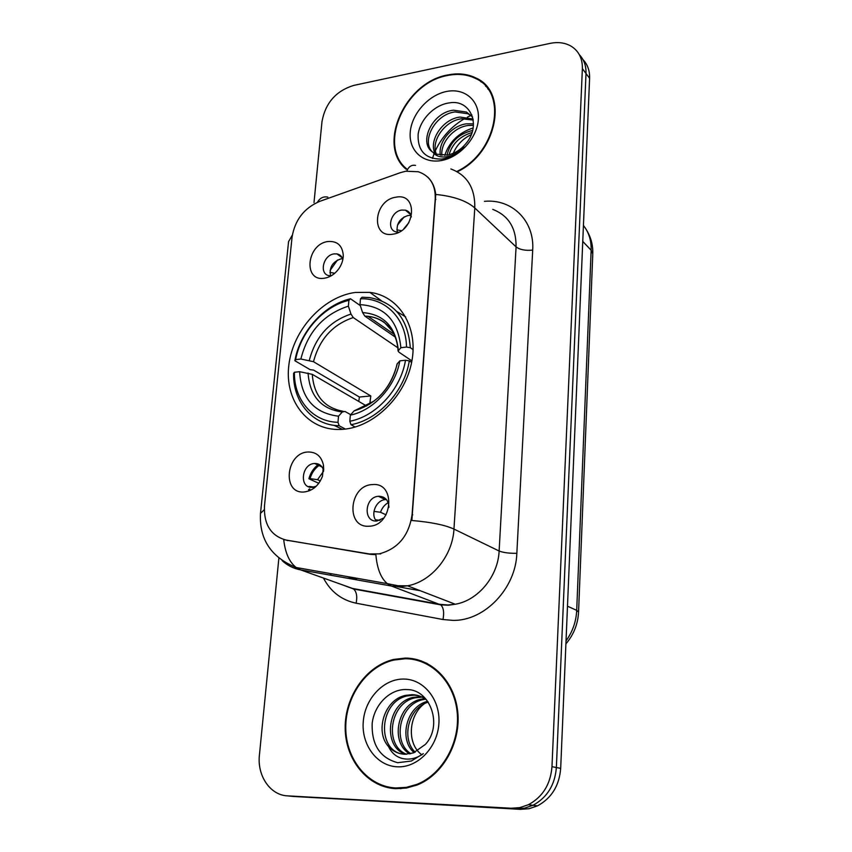 <?xml version="1.0" encoding="UTF-8"?>
<svg xmlns="http://www.w3.org/2000/svg" width="852" height="852" viewBox="0 0 852 852"><rect width="100%" height="100%" fill="white"/><g stroke="black" fill="none" stroke-linecap="round" stroke-linejoin="round"><path stroke-width="1.28" d="M355.316 292.438C323.142 296.72 293.077 329.788 288.881 364.858C284.259 399.95 307.114 430.409 339.916 429.472L343.218 429.291C374.124 426.969 405.595 396.116 411.835 361.323C418.396 326.518 398.842 295.889 369.832 292.364L355.316 292.438M304.164 491.977C281.703 494.192 285.878 452.71 307.966 451.997C316.294 451.911 321.46 456.321 323.472 465.213L322.461 476.236C318.776 485.608 312.684 490.858 304.164 491.977M323.643 470.645C322.28 465.874 319.298 463.488 314.707 463.477L314.558 463.488C301.32 463.871 298.914 488.675 312.333 487.301L316.262 486.204M324.495 278.199C302.811 282.055 306.635 243.97 327.977 241.531C337.232 240.882 342.323 245.429 343.271 255.185C343.26 260.084 341.684 264.738 338.542 269.147C334.634 274.269 329.948 277.283 324.495 278.199M342.887 259.37C341.918 256.335 339.948 254.514 336.977 253.907L334.154 253.885C322.94 255.025 318.765 274.685 329.564 275.739L331.172 275.824M369.044 526.206C345.262 528.187 349.032 485.044 372.441 484.596C396.308 481.944 392.964 526.025 369.044 526.206M388.927 507.377C388.555 500.241 385.179 496.535 378.81 496.258L378.416 496.29C364.581 497.025 362.867 522.265 376.818 521.019L384.018 517.899M392.889 234.172C370.269 238.453 373.623 200.06 395.903 197.206C418.598 192.36 415.627 231.488 392.889 234.172M411.335 216.951C410.696 213.351 408.726 211.094 405.445 210.167L401.761 210.061C390.472 211.349 385.988 230.317 396.606 232.021L398.842 232.202M330.565 275.824C329.096 267.411 332.546 261.766 340.928 258.87L342.696 258.774M376.424 521.03C370.109 514.459 376.115 500.06 385.338 499.613L386.457 499.57M397.33 232.138C396.137 223.863 399.726 218.314 408.108 215.481L410.994 215.45M400.216 172.711L405.733 171.231L418.3 171.742C429.962 175.768 435.617 184.809 435.244 198.878L412.091 514.555C408.939 535.791 397.959 548.89 379.161 553.875L369.278 553.938L286.549 540.2C271.021 536.089 263.662 524.598 264.493 505.715L292.066 237.101C294.898 220.04 304.079 208.133 319.617 201.402L400.216 172.711M457.29 171.785C497.334 152.923 508.878 92.197 476.034 78.043C467.567 73.858 458.088 72.846 447.577 74.987C404.817 82.239 376.765 145.404 406.138 169.218M406.127 168.408L406.617 169.047M405.222 658.085L393.73 659.427C366.413 665.763 344.964 696.063 345.188 727.768C345.135 759.483 367.393 787.301 395.743 788.664L406.415 788.036L416.947 785.075C442.976 774.969 461.092 742.337 457.726 711.686C454.574 680.982 431.229 657.957 405.222 658.085M388.576 787.056L394.689 788.601M480.592 81.558L483.606 83.262M427.523 176.907C432.092 181.21 434.829 187.057 435.755 194.437L411.857 520.497C430.899 522.116 444.925 524.97 453.956 529.071C452.657 555.813 431.463 581.607 407.544 585.814L399.907 586.666L391.409 586.027L300.607 569.881C293.567 568.582 287.433 565.504 282.172 560.659M290.745 796.205L520.402 809.357L515.833 808.804L524.555 808.154L532.969 805.289C547.154 797.589 554.95 785.001 556.367 767.524L586.006 73.496C586.24 65.87 584.014 59.597 579.328 54.688C584.014 59.597 586.24 65.87 586.006 73.496L556.367 767.524C554.95 785.001 547.154 797.589 532.969 805.289L524.555 808.154L515.833 808.804L293.301 796.471L515.833 808.804L511.2 808.239L519.965 807.589L528.432 804.703C542.692 796.95 550.541 784.277 551.979 766.683L582.374 68.65C582.576 58.777 578.987 51.397 571.607 46.487C565.451 42.749 558.262 41.716 550.062 43.388L353.537 85.456C335.965 90.972 325.453 102.975 322.003 121.485L313.994 202.595M264.269 509.72L260.499 513.362C259.125 539.209 271.032 557.251 296.198 567.507L387.298 583.641C380.865 578.167 377.053 568.508 375.87 554.652L370.322 554.354L283.716 539.635C285.175 552.863 289.329 562.16 296.198 567.507L300.607 569.881L352.579 588.466L439.866 604.334L448.003 604.995L455.309 604.238C478.132 600.415 498.122 576.24 499.123 551.01L516.078 246.878C516.259 228.006 508.495 215.513 492.765 209.39M380.706 553.928L379.161 553.875M278.87 558.167L259.423 755C257.006 775.671 270.212 795.31 287.646 795.874L511.2 808.239M421.229 660.864L415.137 659.821M488.121 88.257L485.544 86.063M520.402 809.357L529.081 808.718L537.452 805.864C551.553 798.217 559.295 785.714 560.691 768.355L589.595 78.277C589.818 70.695 587.603 64.464 582.949 59.565M490.007 91.089L487.653 88.651M456.768 171.497C496.641 153.03 508.346 92.57 475.672 78.522C467.301 74.39 457.929 73.389 447.534 75.508C405.041 82.687 377.329 145.617 406.777 168.984M452.327 155.863C455.554 146.32 461.869 139.217 471.294 134.541M446.991 155.149C450.175 142.028 458.717 133.796 472.626 130.473M449.036 154.745C452.391 143.562 460.048 136.16 472.029 132.529M440.356 155.224C437.971 142.22 451.411 125.659 466.481 123.817L473.499 123.849M441.847 155.383C440.527 142.55 453.658 127.278 468.067 125.489L473.446 125.319M435.223 153.648C428.173 141.24 442.348 119.003 460.037 117.065L473.094 119.024M436.405 154.159C430.558 141.421 444.648 120.686 461.656 118.769L473.265 120.068M432.837 152.22L436.426 154.169L447.502 155.064C454.638 153.626 460.815 149.771 466.012 143.487C481.753 125.159 470.389 99.077 449.579 102.858C434.2 104.7 419.812 119.951 418.098 134.691C417.682 151.006 425.489 159.132 441.517 159.079L443.296 158.813C451.091 157.311 458.152 153.424 464.478 147.13C458.387 152.87 452.039 156.129 445.447 156.896C439.856 157.386 435.66 155.831 432.837 152.22C418.172 143.253 431.815 112.421 453.477 110.196L466.47 112.07L472.615 117.012M432.113 151.677C421.261 140.718 435.372 113.976 455.128 111.931L468.099 113.806L472.487 116.852M446.373 91.515C428.29 95.126 411.58 114.04 410.238 132.241C408.63 150.495 422.986 163.935 441.357 160.538C459.718 157.418 477.322 137.822 478.377 119.142C479.708 100.408 464.468 87.639 446.373 91.515M471.944 115.031L467.365 117.139M464.798 118.513C451.645 126.203 441.847 136.906 435.404 150.644M434.648 152.37L434.318 153.168M434.115 153.658L432.465 158.419M444.765 155.405C449.27 141.826 458.727 132.678 473.148 127.949M394.721 787.908L401.026 788.643M426.958 663.325L420.995 661.482M395.797 787.972L406.329 787.354L416.724 784.436C442.497 774.447 460.442 742.167 457.13 711.825C454.031 681.43 430.92 658.628 405.179 658.745L393.752 660.076C366.722 666.37 345.507 696.372 345.752 727.746C345.72 759.132 367.745 786.641 395.797 787.972M421.932 754.84C406.713 744.254 408.289 715.616 424.179 703.869M414.093 752.657C398.566 739.611 406.191 706.319 427.651 701.292M415.18 752.199C401.079 739.046 408.087 707.991 428.236 702.133M409.769 753.892C390.056 743.072 396.798 704.146 420.813 699.247L424.797 698.587M410.845 753.669C392.09 742.156 399.237 704.508 422.709 699.716L425.659 699.162M405.541 754.286C382.165 746.863 386.851 702.698 413.135 697.351L421.197 696.67M406.585 754.254C384.103 745.894 389.375 703.06 415.062 697.831L422.113 697.096M388.523 746.554C393.006 751.357 398.406 753.935 404.711 754.265L413.316 752.944L425.361 744.424C442.997 725.798 430.59 689.747 407.48 689.587C390.408 688.256 374.305 704.402 372.186 723.391C371.472 744.754 379.971 757.865 397.682 762.71L411.335 761.017L423.295 753.647C416.511 758.536 409.493 760.133 402.24 758.461C396.095 756.842 391.526 752.88 388.523 746.554C374.837 731.921 384.05 699.833 405.296 695.424L412.091 694.657C417.182 694.774 421.996 696.478 426.511 699.79M402.41 754.063C376.552 749.898 379.151 701.601 407.267 695.903L414.051 695.147L418.364 695.647M422.198 696.776L424.019 697.074M403.699 679.055C383.656 678.746 364.986 698.512 363.261 721.601C361.248 744.691 376.914 766.065 397.33 766.811C417.714 767.918 437.513 747.438 438.887 723.561C440.569 699.684 423.763 679.012 403.699 679.055M345.337 429.067L339.171 425.734L337.978 422.304C312.514 421.846 293.855 399.556 294.398 372.26L299.616 371.696C301.235 398.321 314.207 413.156 338.521 416.191L342.291 411.985L344.953 411.452L350.736 414.7M366.626 406.01L312.279 374.347L299.616 371.696M358.777 401.441L359.416 397.043L313.621 370.098L310.16 369.693L294.856 360.715L295.655 359.608C300.649 331.939 323.579 306.251 348.905 300.33L348.383 306.156C323.622 314.218 307.785 331.833 300.863 359.012L313.493 361.706L370.78 395.946L369.779 404.157M397.82 347.776L353.26 317.562L350.992 314.047L348.383 306.156M334.016 425.318L342.493 429.344M351.003 424.711C378.384 419.844 404.604 391.324 409.29 360.865L405.488 360.236C400.887 389.3 375.945 416.447 349.81 421.261L351.003 424.711L355.199 427.022M411.623 362.43L409.29 360.865M294.398 372.26L293.599 373.346C292.907 401.92 312.46 425.35 339.171 425.734M348.905 300.33L350.502 298.764C323.984 304.856 299.979 331.769 294.856 360.715M350.502 298.764L360.311 305.612M349.81 421.261L350.342 415.137C373.517 410.494 395.456 386.584 399.844 360.843L405.488 360.236M338.521 416.191L337.978 422.304M300.863 359.012L295.655 359.608M399.844 360.843L397.053 364.028C394.071 377.617 387.532 389.055 377.447 398.321M374.316 400.951L354.07 410.909L350.342 415.137M405.733 316.944L396.744 311.459M410.291 347.701C408.076 318.914 394.508 302.215 369.555 297.593L362.079 297.22L360.492 298.786C385.562 297.849 406.234 318.68 406.5 347.062L410.291 347.701L413.113 349.65M406.5 347.062L400.866 347.701C398.118 320.565 384.486 306.209 359.991 304.633L360.492 298.786M411.91 360.907L398.938 352.174L398.086 351.013L400.866 347.701M359.991 304.633L362.59 312.567L364.826 316.092L395.19 337.019M370.78 395.946L359.416 397.043M404.178 216.887L397.458 225.098M408.917 222.564L403.837 228.762M396.851 229.848L401.377 230.69M383.091 497.014L381.962 497.77M388.192 502.627C384.55 504.81 381.994 508.016 380.524 512.265L386.084 514.842M373.964 511.402L380.524 512.265M379.949 520.37L375.498 519.773M337.52 259.998L330.054 270.499M329.916 272.395L334.772 273.258M318.85 465.565C314.526 468.856 311.587 473.211 310.043 478.654L308.893 478.739C310.416 473.126 313.355 468.557 317.7 465.011M317.764 464.958L318.733 464.233M319.862 464.862L318.914 465.522M323.59 471.209L317.551 479.676L320.32 480.965M310.043 478.654L317.551 479.676M308.158 486.513L309.361 486.982M308.573 489.453L308.957 490.944M308.893 478.739L318.776 483.318M309.659 488.824L310.085 490.475M313.919 487.056L309.308 486.439M286.549 540.2L287.656 540.626M369.278 553.938L370.322 554.354M412.091 514.555L412.773 514.874M435.244 198.878L435.862 199.443M484.437 201.349C511.871 198.601 534.694 220.7 532.692 250.105L516.845 553.31C509.166 553.417 503.255 552.65 499.123 551.01L453.956 529.071L474.788 207.952C466.555 200.752 453.541 196.248 435.755 194.437M516.845 553.31C515.779 588.444 484.639 620.916 453.147 620.394L443.008 619.521L356.136 603.205C341.588 600.117 330.683 591.735 323.43 578.039M415.542 165.426C411.665 164.638 408.736 166.513 406.766 171.071M260.542 512.893L288.562 241.627L292.321 235.099M327.828 197.131C323.419 196.216 319.947 197.93 317.423 202.275M341.577 584.525L353.612 589.009L440.814 604.888L448.471 605.208L455.309 604.238L407.544 585.814L397.895 585.718L387.298 583.641L391.409 586.027L440.814 604.888C443.572 607.7 444.307 612.577 443.008 619.521M450.868 168.962C467.205 175.118 475.171 188.111 474.788 207.952L516.078 246.878C519.89 249.742 525.428 250.818 532.692 250.105M551.979 766.683L560.691 768.355M582.374 68.65L589.595 78.277M287.646 795.874L293.301 796.471M340.502 584.142L353.612 589.009C356.594 591.789 357.446 596.517 356.136 603.205M349.469 576.942L354.943 578.476L351.993 577.39M566.026 640.874C572.608 631.737 576.165 621.566 576.708 610.362L591.139 250.232C591.426 240.573 588.849 232.308 583.428 225.46M582.768 241.404L591.139 250.232L592.779 253.885L578.561 612.002C577.965 623.983 573.747 634.612 565.898 643.888M578.561 612.002L576.708 610.362L567.485 606.198M312.279 374.347C313.855 395.498 324.165 407.82 343.207 411.303M353.26 317.562C332.738 324.474 319.479 339.181 313.493 361.706M354.07 410.909C376.531 404.093 390.951 388.278 397.33 363.453M308.073 373.048C309.777 396.159 321.183 409.141 342.291 411.985M350.992 314.047C329.426 321.257 315.528 336.7 309.297 360.385M398.363 350.385C395.775 326.88 383.847 314.281 362.59 312.567M390.408 328.435C384.572 321.417 377.106 317.381 368.011 316.305L364.826 316.092M385.338 499.613L378.416 496.29M410.717 214.693L405.445 210.167M342.27 257.815L336.977 253.907M321.928 466.971L314.707 463.477M314.154 488.036L312.492 487.28M323.707 469.761L323.472 465.213M381.451 300.756L369.832 292.364M395.019 659.789L393.73 659.427M528.432 804.703L537.452 805.864M331.3 575.334L330.043 573.502M347.126 576.527L356.7 579.435M397.33 586.655L420.292 590.734M586.804 230.519C591.064 237.57 593.056 245.365 592.779 253.885M468.099 113.806L466.47 112.07M418.066 784.617L416.724 784.436M422.709 699.716L420.813 699.247M415.062 697.831L413.135 697.351M407.267 695.903L405.296 695.424M393.975 334.261L368.011 316.305C373.89 316.901 379.247 318.861 384.092 322.194L392.037 330.778C395.626 336.487 397.639 343.228 398.086 351.013"/></g></svg>
